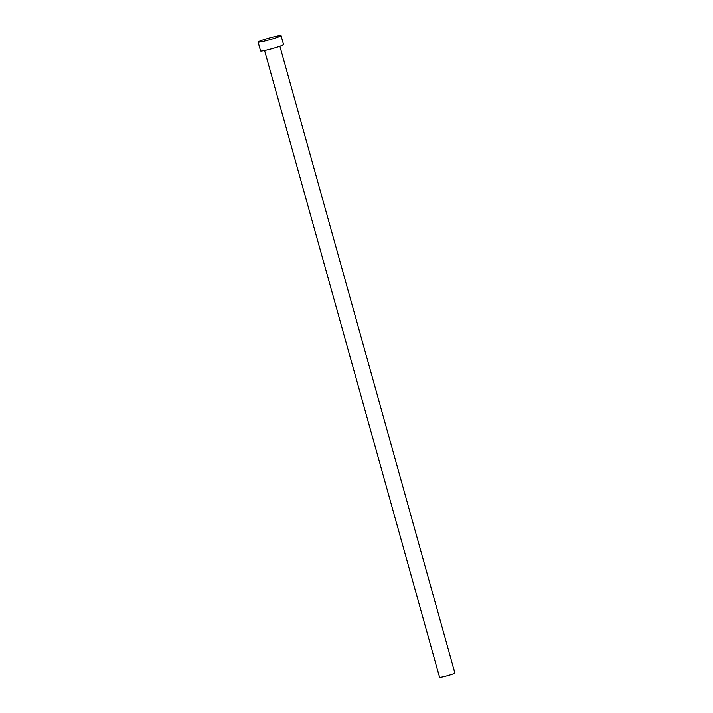 <?xml version="1.0" encoding="UTF-8"?>
<svg xmlns="http://www.w3.org/2000/svg" width="713" height="713" viewBox="0 0 713 713"><rect width="100%" height="100%" fill="white"/><g stroke="black" fill="none" stroke-linecap="round" stroke-linejoin="round"><path stroke-width="1.07" d="M279.897 46.256L454.912 673.072A7.95 0.579 164.4 0 1 450.304 674.917A7.95 0.579 164.4 0 1 441.917 677.127A7.95 0.579 164.4 0 1 439.591 677.35L264.585 50.534M281.065 35.65L283.551 44.562A11.925 0.873 164.4 0 1 276.653 47.325A11.925 0.873 164.4 0 1 264.068 50.641A11.925 0.873 164.4 0 1 260.584 50.971L258.088 42.067A11.925 0.873 164.4 0 1 264.995 39.295A11.925 0.873 164.4 0 1 277.58 35.989A11.925 0.873 164.4 0 1 281.065 35.65A11.925 0.873 164.4 0 1 274.166 38.413A11.925 0.873 164.4 0 1 261.582 41.728A11.925 0.873 164.4 0 1 258.088 42.067"/></g></svg>
